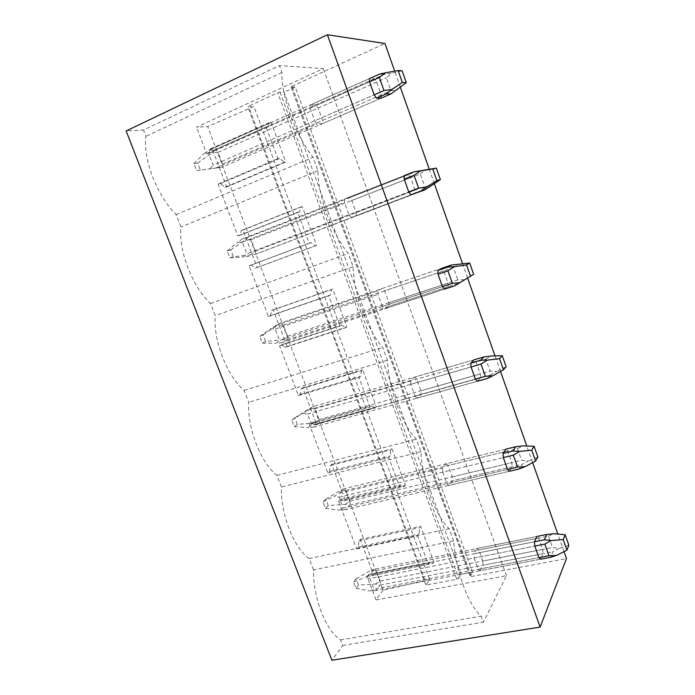 <?xml version="1.0" encoding="UTF-8"?>
<svg xmlns="http://www.w3.org/2000/svg" width="695" height="695" viewBox="0 0 695 695"><rect width="100%" height="100%" fill="white"/><g stroke="black" fill="none" stroke-linecap="round" stroke-linejoin="round"><path stroke-width="0.52" stroke-dasharray="3.48 2.61" d="M470.228 576.016L291.057 86.875L291.969 86.249L471.34 576.503L470.228 576.016L472.496 572.055L461.072 574.226L458.717 578.197L456.737 579.248L425.896 585.06L429.614 579.361L383.127 590.237L207.736 126.568L196.52 127.176L323.305 68.64L279.442 65.591L143.474 130.017L126.142 130.947M383.127 590.237L376.03 599.933L367.108 576.442L368.654 574.478L372.129 575.529L373.276 574.044L360.166 539.433L358.967 540.806L358.238 547.034L356.648 548.894L338.5 501.104L340.176 499.427L343.869 500.947L345.111 499.688L331.741 464.382L330.446 465.537L329.56 471.436L327.832 473L309.318 424.245L311.134 422.873L315.035 424.88L316.39 423.846L302.751 387.836L301.343 388.757L300.301 394.317L298.424 395.568L279.538 345.815L281.501 344.763L285.628 347.274L287.087 346.484L273.17 309.735L271.658 310.413L270.442 315.617L268.426 316.546L249.14 265.768L251.26 265.047L255.612 268.088L257.185 267.54L242.981 230.036L241.356 230.471L239.966 235.301L237.803 235.892L218.117 184.053L220.385 183.68L224.98 187.268L226.674 186.972L212.175 148.695L210.429 148.869L208.865 153.308L206.537 153.552L196.52 127.176M342.696 645.481L483.407 622.147L481.218 616.17C468.604 605.849 455.59 570.595 453.635 540.91L313.488 569.926C313.097 598.074 325.842 630.765 340.541 639.921L342.696 645.481L331.88 660.25M313.488 569.926L309.101 558.563C293.577 547.599 280.545 514.161 281.449 487.03L276.966 475.415C260.59 462.575 247.255 428.355 248.697 402.283L244.11 390.416C226.848 375.604 213.2 340.585 215.215 315.643L210.516 303.498C192.333 286.635 178.363 250.782 180.961 227.022L176.165 214.599C157.018 195.599 142.701 158.886 145.924 136.368L143.474 130.017M429.614 579.361L253.918 106.483L207.736 126.568M424.932 580.255L249.366 108.568M425.896 585.06L247.759 106.587L253.918 106.483M345.111 499.688L405.411 485.266L391.919 448.814L390.781 449.952L390.182 455.955L388.661 457.492L399.434 486.526L400.902 484.867L404.325 486.517L405.411 485.266M331.741 464.382L391.919 448.814M316.39 423.846L376.429 406.949L362.651 369.74L361.4 370.635L360.644 376.264L358.976 377.481L369.975 407.122L371.59 405.784L375.231 407.956L376.429 406.949M302.751 387.836L362.651 369.74M287.087 346.484L346.831 327.006L332.775 289.016L331.411 289.65L330.481 294.906L328.666 295.775L339.898 326.042L341.662 325.043L345.528 327.762L346.831 327.006M273.17 309.735L332.775 289.016M257.185 267.54L316.625 245.378L302.264 206.589L300.787 206.954L299.684 211.81L297.712 212.323L309.179 243.233L311.091 242.598L315.2 245.874L316.625 245.378M242.981 230.036L302.264 206.589M226.674 186.972L285.775 162.031L271.111 122.407L269.512 122.494L268.218 126.933L266.081 127.063L277.8 158.651L279.877 158.382L284.229 162.239L285.775 162.031M212.175 148.695L271.111 122.407M461.072 574.226L284.099 92.166L280.024 92.114L277.748 92.791L247.759 106.587M373.276 574.044L433.819 562.012L420.597 526.289L419.563 527.661L419.12 534.012L417.738 535.871L428.285 564.305L429.623 562.333L432.829 563.497L433.819 562.012M360.166 539.433L420.597 526.289M472.496 572.055L295.236 87.057L284.099 92.166M291.24 86.962L295.236 87.057M291.969 86.249L384.943 43.481M564.019 551.639L557.824 534.073M532.639 462.601L526.801 446.025M500.513 371.443L495.04 355.91M467.613 278.078L462.531 263.648M434.375 183.758L429.241 169.163M400.398 87.327L394.69 71.142M471.34 576.503L566.46 558.572M358.568 585.068L356.005 588.318L353.59 581.976L356.17 578.77L358.568 585.068L375.448 584.043L380.148 585.06L376.091 590.507L540.614 559.18L543.038 553.672L542.621 549.406L538.582 538.017L536.922 536.444L476.996 548.503L473.851 553.811L534.42 541.761L370.009 574.47L374.145 569.196L536.922 536.444M328.266 505.586L325.469 508.332L323.001 501.859L325.816 499.158L328.266 505.586L345.233 504.318L349.872 505.048L345.424 509.644L509.339 471.271L512.163 466.762L511.824 462.679L507.689 451.02L505.908 449.135L446.173 463.756L448.101 465.546L452.21 476.857L452.393 480.862L448.927 485.414L446.972 483.668L507.541 469.429L343.234 508.071L339.099 497.177L334.208 496.308L339.212 493.268L343.738 488.837L505.908 449.135M297.312 424.402L294.28 426.626L291.752 420.015L294.81 417.834L297.312 424.402L314.375 422.89L318.944 423.307L314.097 427.025L477.317 381.286L480.575 377.828L480.315 373.936L476.075 362.008L474.164 359.784L414.646 377.098L416.705 379.201L420.909 390.764L421.005 394.586L417.13 398.157L415.045 396.089L475.38 379.105L311.777 425.166L307.546 414.029L302.716 413.447L312.68 406.749L474.164 359.784M265.698 341.471L262.406 343.148L259.826 336.397L263.136 334.764L265.698 341.471L282.848 339.699L287.339 339.794L282.074 342.592L444.531 289.163L448.232 286.792L448.058 283.108L443.723 270.902L441.673 268.331L382.398 288.442L384.596 290.875L388.896 302.707L388.905 306.339L384.596 308.875L382.372 306.478L442.463 286.618L279.625 340.428L275.307 329.039L270.537 328.77L280.936 322.871L441.673 268.331M233.39 256.733L229.837 257.836L227.204 250.93L230.775 249.87L233.39 256.733L255.048 254.448L415.123 193.592L415.037 190.126L410.597 177.625L408.408 174.688L404.151 175.661L344.538 198.97L344.433 202.419L348.925 214.755L408.738 191.898L246.76 253.797L242.338 242.164L237.638 242.199L242.711 238.785L248.497 237.151L418.138 170.883M200.368 170.119L196.546 170.631L193.844 163.568L197.693 163.108L200.368 170.119L222.035 167.2L381.216 98.151L381.225 94.902L376.673 82.097L374.336 78.778L369.584 78.535L310.291 104.988L315.634 104.902L318.11 108.029L322.619 120.417L322.445 123.641L317.207 123.962L314.687 120.843L374.188 94.841L213.148 165.219L208.63 153.317L204 153.682L209.091 150.129L215.337 149.521L384.022 74.469L391.554 73.157L386.333 77.823L390.894 90.698L397.392 89.707M376.03 599.933L506.438 575.721L483.407 622.147M376.091 590.507L370.183 590.993L374.014 589.204L369.975 578.544L534.82 546.079L474.086 558.042L473.851 553.811M474.086 558.042L478.186 569.283L538.946 557.668L374.014 589.204M540.614 559.18L480.019 570.717L478.186 569.283M538.582 538.017L478.803 549.988L476.996 548.503M542.621 549.406L482.825 561.047L478.803 549.988M543.038 553.672L483.077 565.226L482.825 561.047M480.019 570.717L483.077 565.226M506.438 575.721L323.305 68.64M453.635 540.91L449.152 528.678C435.669 516.272 422.334 480.149 420.927 451.646L416.34 439.127C401.945 424.532 388.279 387.506 387.428 360.245L382.728 347.43C367.394 330.551 353.381 292.586 353.13 266.645L348.317 253.51C331.984 234.232 317.615 195.304 317.98 170.744L313.054 157.296C295.688 135.508 280.945 95.562 281.97 72.48L279.442 65.591M255.048 254.448L410.962 194.809L351.296 217.5L348.925 214.755M351.296 217.5L356.057 216.049L356.135 212.618L351.74 200.508L349.403 197.736L344.538 198.97M208.63 153.317L369.54 81.793L310.083 108.22L310.291 104.988M310.083 108.22L314.687 120.843M339.099 497.177L503.319 457.571L442.785 472.166L446.972 483.668M446.173 463.756L442.628 468.117L442.785 472.166M382.398 288.442L377.993 290.771L377.976 294.428L382.372 306.478M307.546 414.029L471.062 366.96L410.754 384.318L415.045 396.089M414.646 377.098L410.684 380.46L410.754 384.318M340.541 639.921L481.218 616.17M356.648 548.894L417.738 535.871M367.108 576.442L428.285 564.305M206.537 153.552L266.081 127.063M218.117 184.053L277.8 158.651M237.803 235.892L297.712 212.323M249.14 265.768L309.179 243.233M268.426 316.546L328.666 295.775M279.538 345.815L339.898 326.042M298.424 395.568L358.976 377.481M309.318 424.245L369.975 407.122M327.832 473L388.661 457.492M338.5 501.104L399.434 486.526M309.101 558.563L449.152 528.678M368.654 574.478L429.623 562.333M372.129 575.529L432.829 563.497M358.238 547.034L419.12 534.012M358.967 540.806L419.563 527.661M339.212 493.268L442.628 468.117M509.339 471.271L448.927 485.414M507.689 451.02L448.101 465.546M452.21 476.857L511.824 462.679M512.163 466.762L452.393 480.862M420.927 451.646L281.449 487.03M276.966 475.415L416.34 439.127M340.176 499.427L400.902 484.867M343.869 500.947L404.325 486.517M329.56 471.436L390.182 455.955M330.446 465.537L390.781 449.952M307.746 410.285L410.684 380.46M477.317 381.286L417.13 398.157M476.075 362.008L416.705 379.201M420.909 390.764L480.315 373.936M480.575 377.828L421.005 394.586M387.428 360.245L248.697 402.283M244.11 390.416L382.728 347.43M311.134 422.873L371.59 405.784M315.035 424.88L375.231 407.956M300.301 394.317L360.644 376.264M301.343 388.757L361.4 370.635M275.585 325.477L377.993 290.771M275.307 329.039L377.976 294.428M444.531 289.163L384.596 308.875M443.723 270.902L384.596 290.875M388.896 302.707L448.058 283.108M448.232 286.792L388.905 306.339M353.13 266.645L215.215 315.643M210.516 303.498L348.317 253.51M281.501 344.763L341.662 325.043M285.628 347.274L345.528 327.762M270.442 315.617L330.481 294.906M271.658 310.413L331.411 289.65M242.338 242.164L344.433 202.419M349.403 197.736L408.408 174.688M410.597 177.625L351.74 200.508M356.135 212.618L415.037 190.126M415.123 193.592L356.057 216.049M317.98 170.744L180.961 227.022M176.165 214.599L313.054 157.296M251.26 265.047L311.091 242.598M255.612 268.088L315.2 245.874M239.966 235.301L299.684 211.81M241.356 230.471L300.787 206.954M315.634 104.902L374.336 78.778M222.035 167.2L215.876 168.025L317.207 123.962M376.673 82.097L318.11 108.029M322.619 120.417L381.225 94.902M381.216 98.151L322.445 123.641M281.97 72.48L145.924 136.368M220.385 183.68L279.877 158.382M224.98 187.268L284.229 162.239M208.865 153.308L268.218 126.933M210.429 148.869L269.512 122.494M356.005 588.318L370.183 590.993M375.448 584.043L380.156 581.037L376.186 570.543L370.365 570.63L374.145 569.196M356.17 578.77L370.365 570.63M369.975 578.544L365.023 577.397L370.009 574.47M353.59 581.976L365.023 577.397M380.156 581.037L552.473 547.486L559.266 548.442L552.916 551.769L550.605 557.277M376.186 570.543L548.424 536.045L552.473 547.486M380.148 585.06L552.916 551.769M568.857 545.21L559.266 548.442M548.424 536.045L554.08 533.734M345.424 509.644L339.481 510.191L343.234 508.071M325.469 508.332L339.481 510.191M345.233 504.318L349.959 501.182L345.902 490.453L340.037 490.627L343.738 488.837M325.816 499.158L340.037 490.627M323.001 501.859L334.208 496.308M349.959 501.182L521.641 460.342L528.391 460.941L522.014 464.434L519.295 468.943M345.902 490.453L517.497 448.631L521.641 460.342M349.872 505.048L522.014 464.434M537.861 457.015L528.391 460.941M517.497 448.631L523.083 445.895M314.097 427.025L308.111 427.634L311.777 425.166M294.28 426.626L308.111 427.634M314.375 422.89L319.109 419.606L314.965 408.651L309.067 408.903L312.68 406.749M294.81 417.834L309.067 408.903M291.752 420.015L302.716 413.447M319.109 419.606L490.097 371.165L496.795 371.399L490.383 375.065L487.238 378.506M314.965 408.651L485.857 359.176L490.097 371.165M318.944 423.307L490.383 375.065M506.134 366.734L496.795 371.399M485.857 359.176L491.356 355.988M282.074 342.592L276.045 343.269L279.625 340.428M262.406 343.148L276.045 343.269M282.848 339.699L287.582 336.258L283.352 325.069L277.427 325.399L280.936 322.871M263.136 334.764L277.427 325.399M259.826 336.397L270.537 328.77M287.582 336.258L457.814 279.877L464.451 279.729L454.417 285.906M283.352 325.069L453.47 267.61L457.814 279.877M287.339 339.794L458.014 283.569M473.651 274.299L464.451 279.729M453.47 267.61L458.882 263.952M249.34 256.273L243.267 257.028L246.76 253.797M229.837 257.836L243.267 257.028M250.626 254.683L255.378 251.095L251.051 239.653L245.092 240.07L248.497 237.151M230.775 249.87L245.092 240.07M227.204 250.93L237.638 242.199M255.378 251.095L424.749 186.416L431.326 185.852M251.051 239.653L420.301 173.846L424.749 186.416M420.301 173.846L425.627 169.702M242.711 238.785L404.151 175.661M215.876 168.025L209.76 168.842L213.148 165.219M196.546 170.631L209.76 168.842M217.691 167.79L222.452 164.037L218.03 152.344L212.036 152.848L215.337 149.521M197.693 163.108L212.036 152.848M193.844 163.568L204 153.682M222.452 164.037L390.894 90.698M218.03 152.344L386.333 77.823M402.144 70.847L391.554 73.157M209.091 150.129L369.584 78.535M379.374 74.165L384.022 74.469M456.737 579.248L277.748 92.791M280.024 92.114L458.717 578.197M291.057 86.875L470.202 576.346"/><path stroke-width="1.04" d="M327.406 34.75L126.142 130.947L331.88 660.25L540.137 627.081L327.406 34.75L384.943 43.481L394.69 71.142M540.137 627.081L566.46 558.572L564.019 551.639M557.824 534.073L532.639 462.601M526.801 446.025L500.513 371.443M495.04 355.91L467.613 278.078M462.531 263.648L434.375 183.758M429.241 169.163L400.398 87.327M534.42 541.761L534.82 546.079L538.946 557.668L540.614 559.18L550.605 557.277L556.391 555.479L548.963 555.748L544.828 544.107L551.118 540.554L544.394 539.772L546.791 534.464L536.922 536.444L534.42 541.761L544.394 539.772M502.989 453.444L503.319 457.571L507.541 469.429L509.339 471.271L519.295 468.943L524.994 466.684L517.523 467.083L513.292 455.164L519.591 451.403L512.945 451.02L515.742 446.729L505.908 449.135L502.989 453.444L512.945 451.02M470.819 363.033L471.062 366.96L475.38 379.105L477.317 381.286L487.238 378.506L492.851 375.769L485.336 376.308L481.001 364.102L487.317 360.123L480.74 360.166L483.972 356.935L474.164 359.784L470.819 363.033L480.74 360.166M437.885 270.468L438.032 274.186L442.463 286.618L444.531 289.163L454.417 285.906L459.934 282.665L452.367 283.343L447.936 270.841L454.269 266.645L447.762 267.123L451.446 265.012L441.673 268.331L437.885 270.468L447.762 267.123M413.985 171.821L404.151 175.661L404.203 179.154L408.738 191.898L410.962 194.809L424.862 189.891L420.805 191.064L426.209 187.294L418.607 188.119L414.064 175.314L420.406 170.883L413.985 171.821L436.33 168.121L440.378 179.631L424.862 189.891M369.584 78.535L369.54 81.793L374.188 94.841L376.568 98.151L381.216 98.151L390.911 93.938L386.359 93.895L391.659 89.568L384.014 90.55L379.357 77.432L385.708 72.749L379.374 74.165L369.584 78.535M534.82 546.079L544.828 544.107M538.946 557.668L548.963 555.748M566.929 550.171L563.202 539.581L565.174 534.742L568.857 545.21L566.929 550.171L556.391 555.479M565.174 534.742L554.08 533.734L546.791 534.464M563.202 539.581L551.118 540.554M503.319 457.571L513.292 455.164M507.541 469.429L517.523 467.083M535.558 461.037L531.745 450.204L534.099 446.294L537.861 457.015L535.558 461.037L524.994 466.684M534.099 446.294L523.083 445.895L515.742 446.729M531.745 450.204L519.591 451.403M471.062 366.96L481.001 364.102M475.38 379.105L485.336 376.308M503.441 369.783L499.54 358.69L502.276 355.762L506.134 366.734L503.441 369.783L492.851 375.769M502.276 355.762L491.356 355.988L483.972 356.935M499.54 358.69L487.317 360.123M438.032 274.186L447.936 270.841M442.463 286.618L452.367 283.343M470.55 276.332L466.553 264.96L469.698 263.066L473.651 274.299L459.934 282.665M469.698 263.066L451.446 265.012M466.553 264.96L454.269 266.645M410.962 194.809L420.805 191.064M404.203 179.154L414.064 175.314M408.738 191.898L418.607 188.119M440.378 179.631L436.86 180.587L426.209 187.294M436.86 180.587L432.759 168.937L436.33 168.121M432.759 168.937L420.406 170.883M376.568 98.151L386.359 93.895M406.288 82.644L402.327 82.47L398.122 70.534L402.144 70.847L406.288 82.644L390.911 93.938M369.54 81.793L379.357 77.432M374.188 94.841L384.014 90.55M402.327 82.47L391.659 89.568M398.122 70.534L385.708 72.749"/></g></svg>
